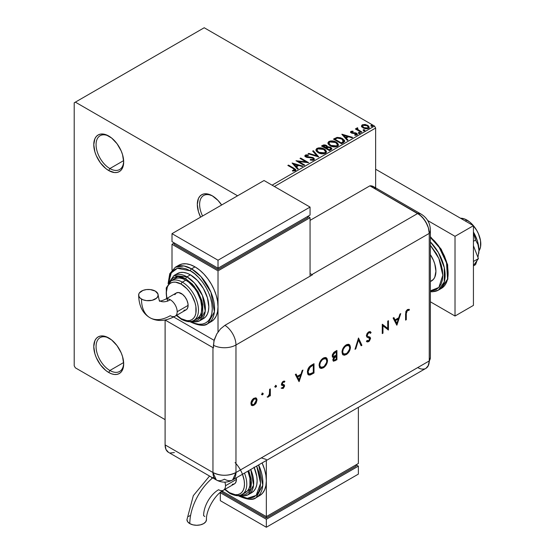 <?xml version="1.0" encoding="UTF-8"?>
<svg xmlns="http://www.w3.org/2000/svg" width="555" height="555" viewBox="0 0 555 555"><rect width="100%" height="100%" fill="white"/><g stroke="black" fill="none" stroke-linecap="round" stroke-linejoin="round"><path stroke-width="0.83" d="M212.267 195.797L212.267 195.797A21.152 12.21 60 0 1 221.632 205.003L217.99 200.417L212.267 195.797L206.543 193.806L203.956 193.91L201.694 194.75L199.835 196.297L198.447 198.482L197.309 204.434L198.447 211.698L200.605 217.144A21.152 12.21 60 0 1 198.78 197.816A21.152 12.21 60 0 1 212.267 195.797M109.876 168.567A19.522 11.273 -120 0 0 123.668 161.241A19.522 11.273 60 0 1 119.637 169.532A19.522 11.273 60 0 1 109.876 168.567L123.64 160.617L109.876 168.567A19.522 11.273 60 0 1 97.118 151.362A19.522 11.273 60 0 1 100.115 135.718A19.522 11.273 60 0 1 109.314 136.37A19.522 11.273 -120 0 0 96.07 144.98A19.522 11.273 -120 0 0 109.876 168.567L108.724 170.558L109.876 168.567M108.724 136.017L108.724 136.017A21.152 12.21 60 0 1 123.682 161.921A21.152 12.21 60 0 1 108.724 170.558L105.804 168.54L100.413 162.851L96.286 155.705L94.905 151.917L93.767 144.654L94.905 138.701L96.286 136.516L98.152 134.969L100.413 134.13L103.001 134.026L105.804 134.664L111.645 138.035L117.036 143.724L121.163 150.877L122.544 154.658L123.682 161.921L122.544 167.874L121.163 170.066L119.297 171.606L117.036 172.445L114.448 172.549L108.724 170.558A21.152 12.21 60 0 1 93.767 144.654A21.152 12.21 60 0 1 108.724 136.017M109.876 370.49A19.522 11.273 -120 0 0 123.668 363.164A19.522 11.273 60 0 1 119.637 371.462A19.522 11.273 60 0 1 109.876 370.49L123.64 362.547L109.876 370.49A19.522 11.273 60 0 1 97.118 353.285A19.522 11.273 60 0 1 100.115 337.641A19.522 11.273 60 0 1 109.314 338.3A19.522 11.273 -120 0 0 96.07 346.91A19.522 11.273 -120 0 0 109.876 370.49L108.724 372.488L109.876 370.49M108.724 337.946L108.724 337.946A21.152 12.21 60 0 1 123.682 363.851A21.152 12.21 60 0 1 108.724 372.488L105.804 370.469L100.413 364.781L96.286 357.628L94.905 353.847L93.767 346.584L94.905 340.631L96.286 338.439L98.152 336.899L100.413 336.059L103.001 335.955L105.804 336.594L111.645 339.965L117.036 345.654L121.163 352.8L122.544 356.587L123.682 363.851L122.544 369.803L121.163 371.989L119.297 373.536L117.036 374.375L114.448 374.472L111.645 373.841L108.724 372.488A21.152 12.21 60 0 1 93.767 346.584A21.152 12.21 60 0 1 108.724 337.946L108.724 337.946M74.21 102.807L74.21 365.842L75.362 367.833L165.099 419.642L75.362 367.833L74.21 365.842L74.21 102.807L204.212 27.75L374.486 126.054L272.096 185.169L374.486 126.054L204.212 27.75L74.21 102.807M237.582 195.797L75.362 102.141L237.582 195.797M361.589 126.38L363.081 127.934L365.627 128.767L367.792 128.628L369.096 127.629L369.068 126.783L368.111 125.631L365.308 124.5L362.554 124.715L361.7 125.368L361.589 126.38L363.081 127.934L368.381 128.371L369.165 127.268L367.618 125.312L364.926 124.452L362.29 124.854L361.52 126.498M361.256 132.368L361.874 132.007L357.67 129.357L357.635 127.775L356.692 128.191L356.858 129.107L355.991 128.607L355.366 128.968L361.256 132.368L361.874 132.007L357.975 129.641L357.635 127.775L356.962 127.927L356.858 129.107L355.991 128.607L355.366 128.968L361.256 132.368M355.505 135.288L356.164 135.122L356.164 134.588L354.694 134.726L354.881 135.247L356.955 134.969L357.413 134.317L356.56 133.235L356.56 133.762L355.45 133.353L356.56 133.762L356.56 133.235L355.45 132.825L355.45 133.353L353.84 133.332L355.45 133.353L355.45 132.825L353.84 132.798L353.84 133.332L352.918 133.367L353.84 133.332L353.84 132.798L352.612 132.805L352.245 133.256L352.612 132.805L351.925 132.583L351.925 133.117L351.738 131.778L353.147 131.681L353.008 131.181L353.008 131.667L353.008 131.181L350.739 131.563L350.698 132.416L351.849 133.2L356.254 133.824L356.31 134.483L354.694 134.726L354.881 135.247L357.094 134.879L357.073 133.616L355.45 132.825L352.078 132.659L351.62 131.868L353.147 131.681L352.474 131.147L350.975 131.389L350.975 131.917L352.03 131.674M343.406 142.67L344.676 141.449L344.468 140.304L340.839 137.827L337.287 137.39L333.479 139.104L341.533 143.752L343.406 142.67L344.717 141.123L342.567 138.625L336.906 137.46L333.479 139.104L341.533 143.752L343.406 142.67M327.457 146.999L326.493 145.438L326.493 145.972L324.307 145.382L322.642 145.889L326.493 145.972L326.493 145.438L322.642 145.361L321.962 146.284L322.642 145.361L321.505 146.014L329.559 150.669L331.869 149.004L330.78 147.318L327.45 146.867L326.937 145.743L325.112 144.931L323.51 144.973L321.505 146.014L329.559 150.669L331.911 148.747L330.78 147.318L327.478 146.652L327.478 147.186M318.716 156.926L313.346 150.724L312.673 151.113L316.822 155.775L308.753 153.374L308.08 153.763L318.716 156.926L313.346 150.724L312.673 151.113L316.822 155.775L308.753 153.374L308.08 153.763L318.716 156.926M304.674 165.029L298.68 161.574L308.705 162.705L300.65 158.057L300.026 158.418L306.034 161.88L296.002 160.742L304.057 165.39L304.674 165.029L298.68 161.574L308.705 162.705L300.65 158.057L300.026 158.418L306.034 161.88L296.002 160.742L304.057 165.39L304.674 165.029M293.207 168.54L294.684 169.913L292.499 170.51L292.804 171.051L295.253 170.711L295.794 170.066L295.531 169.351L288.468 165.092L287.844 165.445L293.207 168.54L294.421 170.239L292.499 170.51L292.804 171.051L295.253 170.711L295.801 169.969L293.9 168.227L288.468 165.092L287.844 165.445L293.207 168.54M292.076 163.004L297.549 169.143L298.222 168.755L296.474 166.784L298.736 165.48L302.142 166.493L302.815 166.105L292.076 163.004L297.549 169.143L298.222 168.755L296.474 166.784L298.736 165.48L302.142 166.493L302.815 166.105L292.076 163.004M313.818 159.993L314.345 158.834L312.937 157.551L306.103 156.385L306.207 155.56L308.323 155.532L308.309 154.97L306.041 154.852L304.945 155.546L305.264 156.572L306.547 157.315L312.708 158.106L313.339 158.799L313.062 159.465L310.342 159.493L310.245 160.02L313.006 160.277L314.401 159.153L313.339 157.752L306.416 156.621L306.207 155.56L308.323 155.532L308.309 154.97L305.389 155.081L304.882 155.83L305.833 156.996L312.708 158.106L313.36 158.945L312.944 159.542L310.342 159.493L310.245 160.02L313.818 159.993M318.133 152.653L320.658 153.638L323.662 153.839L325.771 153.062L326.458 151.661L325.556 149.982L323.912 148.851L321.747 148.053L318.709 147.852L316.745 148.532L315.927 149.794L316.461 151.272L318.133 152.653C320.395 153.992 322.83 154.2 325.438 153.284L326.465 151.799L324.286 149.052C322.004 147.692 319.548 147.477 316.926 148.421L315.927 149.919L318.133 152.653M330.107 145.736L332.632 146.721L335.643 146.922L337.752 146.145L338.432 144.751L337.537 143.065L335.893 141.934L333.721 141.136L330.683 140.935L328.726 141.615L327.908 142.878L328.442 144.356L330.107 145.736C332.376 147.075 334.811 147.29 337.412 146.367L338.439 144.883L336.268 142.142C333.985 140.776 331.529 140.561 328.9 141.511L327.901 143.003L330.107 145.736M341.845 134.275L347.319 140.415L347.992 140.026L346.237 138.056L348.498 136.752L351.905 137.765L352.585 137.369L341.949 134.213L347.319 140.415L347.992 140.026L346.237 138.056L348.498 136.752L351.905 137.765L352.585 137.369L341.845 134.275M358.724 133.172L359.626 133.353L360.07 132.902L358.856 132.388L358.412 132.652L358.724 133.172L359.911 133.262L359.758 132.576L358.572 132.485L358.724 133.172L358.572 132.485M363.476 130.425L364.378 130.612L364.822 130.161L363.608 129.648L363.157 129.905L363.476 130.425L364.663 130.515L364.51 129.828L363.317 129.745L363.476 130.425L363.317 129.745M371.219 125.957L372.121 126.138L372.565 125.694L371.35 125.18L370.9 125.437L371.219 125.957L372.405 126.047L372.252 125.361L371.066 125.27L371.219 125.957L371.066 125.27M274.392 186.501L375.638 128.045L375.638 187.861L375.638 128.045L374.486 126.054L375.638 128.045L274.392 186.501M202.575 216.006A19.522 11.273 60 0 1 203.657 195.499A19.522 11.273 60 0 1 212.856 196.151A19.522 11.273 -120 0 0 200.875 198.496A19.522 11.273 -120 0 0 202.575 216.006M295.787 170.385L294.282 168.984L288.309 165.716L288.468 165.092L288.468 165.619L293.9 168.762L293.9 168.227L293.9 168.762L295.746 170.225M294.684 170.302L294.178 170.871L292.499 171.044L293.893 170.933L293.893 170.406L293.893 170.933L294.421 170.767L294.421 170.239M292.617 163.607L302.211 166.458L292.617 163.607M296.474 167.319L296.474 166.784L297.91 168.935L296.474 167.319M294.074 164.627L295.912 166.687L297.64 165.688L297.64 165.154L297.64 165.688L295.912 166.687L294.074 164.1L297.64 165.154L295.912 166.16L294.074 164.1L294.074 164.627M296.974 161.297L306.034 162.414L306.034 161.88L306.034 162.414L296.974 161.297M300.491 158.681L300.65 158.057L300.65 158.591L307.748 162.684L300.491 158.681M298.68 162.102L298.68 161.574L298.68 162.102L304.216 165.3L298.68 162.102M313.353 159.535L312.34 160.249L310.335 160.041L310.342 159.493L310.342 160.027L312.944 160.076L313.291 159.202M304.931 156.094L305.389 155.081L305.389 155.615L308.309 155.504L308.309 154.97L308.309 155.532L306.041 155.379L304.882 156.344M305.999 156.26L306.207 155.56M306.207 156.094L306.416 157.148L306.416 156.621L306.416 157.148L307.831 157.537L307.831 157.003L307.831 157.537L309.399 157.558L309.399 157.023L309.399 157.558L313.339 158.286L313.339 157.752L314.359 159.403M314.345 159.368L312.486 157.918L307.068 157.412L305.944 156.344M308.691 153.943L308.753 153.374L308.753 153.908L316.822 156.302L316.822 155.775L316.822 156.302L308.691 153.943M312.985 151.466L313.346 150.724L318.286 156.794L313.346 151.258L312.985 151.466M315.948 150.197L316.926 148.955C319.548 148.012 322.004 148.22 324.286 149.586L324.286 149.052L326.444 152.056M326.458 152.195L324.973 150.023L321.747 148.58L317.744 148.594L316.322 149.434L315.927 150.329M325.424 152.181L323.94 153.631L320.762 153.617L318.195 152.472L316.981 150.537M317.009 150.384L318.75 152.826L318.75 152.292L318.75 152.826L324.592 153.346L324.592 152.819L318.75 152.292L316.981 150.1L317.779 148.886L323.669 149.413L325.431 151.557L324.592 153.346L325.431 151.557M327.45 146.867L327.45 147.394L330.78 147.852L330.78 147.318L331.869 149.004M331.876 149.024L330.072 147.526L327.45 147.394M330.863 149.101L329.351 150.363L326.354 148.636L326.354 148.102L327.748 147.408L330.163 147.679L330.863 148.573L330.058 149.954L330.863 149.108L330.863 148.573L329.351 149.829L329.351 150.363L330.058 149.42L329.351 149.829L326.354 148.102L326.354 148.636L329.351 150.363L329.351 149.829L326.354 148.102L329.032 147.304L330.863 148.567M326.534 147.401L325.528 148.157L322.948 146.666L322.948 146.138L325.889 145.805L326.583 146.666L325.847 147.977L326.583 146.666M325.847 147.443L325.528 148.157L325.847 147.443L322.948 146.138L322.948 146.666L325.528 148.157L325.528 147.623L322.948 146.138L324.425 145.472L325.646 145.681L326.583 146.631L325.847 147.443M327.922 143.28L328.9 142.038C331.529 141.095 333.985 141.303 336.268 142.67L338.418 145.139M338.432 145.278L336.947 143.114L333.721 141.671L329.719 141.678L328.296 142.517L327.908 143.412M337.405 145.264L335.914 146.714L332.736 146.7L330.176 145.556L328.962 143.62M328.983 143.468L330.725 145.909L330.725 145.375L330.725 145.909L336.566 146.437L336.566 145.903L330.725 145.375L328.955 143.183L329.753 141.969L335.643 142.496L337.405 144.64L336.566 146.437L337.405 144.64M344.468 140.838L342.567 139.152L339.244 137.959L336.587 138.07L333.943 139.367L334.7 138.396L334.7 138.93L336.906 137.987L336.906 137.46L336.906 137.987L342.567 139.152L342.567 138.625L344.69 141.386M343.621 141.407L343.156 142.288L341.325 143.447L334.929 139.749L341.325 143.447L341.325 142.919L334.929 139.222L334.929 139.749L334.929 139.222L337.343 138.084L341.942 138.979L343.448 141.99L343.621 140.901L341.991 142.531L341.991 143.065L343.448 141.99L343.448 141.456L341.325 142.919L341.325 143.447L341.991 142.531L341.325 142.919L334.929 139.222L337.343 138.084L339.847 138.139L343.011 139.756L343.448 141.456M342.379 134.872L351.974 137.723L342.379 134.872M346.237 138.583L346.237 138.056L347.68 140.207L346.237 138.583M343.836 135.899L345.675 137.959L347.409 136.953L347.409 136.426L347.409 136.953L345.675 137.959L343.836 135.364L347.409 136.426L345.675 137.425L343.836 135.364L343.836 135.899M351.925 132.583L351.738 131.778M357.371 134.601L356.56 133.762L357.358 134.567M350.614 132.263L350.975 131.389L350.552 131.986L351.336 132.957L355.97 133.609L356.393 134.886L355.464 135.295M356.407 134.615L356.428 134.213L356.164 134.588M352.474 131.674L350.594 132.298M351.925 133.117L351.62 132.402M358.724 133.7L358.572 133.013L359.758 133.103L359.758 132.576L359.911 133.79M359.911 133.262L359.758 132.576M359.959 133.256L358.516 133.054M355.831 129.232L355.991 128.607L356.858 129.641L356.858 129.107L356.858 129.641L355.831 129.232M356.678 128.753L356.962 127.927L356.858 129.107M356.962 127.927L356.962 128.462L357.635 128.302L357.635 127.775L357.677 128.365L356.636 128.878M357.455 129.044L357.587 128.406M357.587 128.933L357.975 130.175L357.975 129.641L357.975 130.175L359.897 131.396L359.897 130.869L359.897 131.396L361.416 132.27L358.19 130.342L357.378 129.246M363.476 130.959L363.317 130.272L364.51 130.363L364.51 129.828L364.663 131.049M364.663 130.515L364.51 129.828M364.711 130.515L363.268 130.314M361.589 126.915L362.29 124.854L362.29 125.381L364.926 124.979L364.926 124.452L364.926 124.979L367.618 125.839L367.618 125.312L369.131 127.525M369.096 128.163L368.527 126.519L365.676 125.104L362.852 125.139L361.548 126.228M363.511 124.986L362.852 125.139M368.18 127.449L367.445 128.594L365.592 128.753L363.331 127.872L362.512 126.373M362.526 126.325L363.705 128.108L362.519 126.297L362.914 125.333L367.008 125.673L368.208 127.137L367.66 128.482L368.166 127.4L367.66 127.955L363.705 127.581L363.705 128.108L367.66 128.482L367.66 127.955L365.592 128.226L364.115 127.789L362.484 126.054L363.463 125.083L365.634 125.125L367.688 126.172L368.166 127.393M371.219 126.491L371.066 125.805L372.252 125.895L372.252 125.361L372.405 126.575M372.405 126.047L372.252 125.361M372.454 126.04L371.011 125.839M297.64 165.154L295.912 166.16L294.074 164.1L297.64 165.154M323.669 149.413L325.063 150.585L325.41 151.786L324.731 152.729L323.17 153.256L319.361 152.611L317.724 151.55L316.988 150.294L317.509 149.066L319.215 148.456L323.669 149.413M335.643 142.496L337.045 143.669L337.391 144.869L336.712 145.819L335.144 146.34L331.335 145.694L329.705 144.633L328.969 143.377L329.483 142.149L331.196 141.539L335.643 142.496M347.409 136.426L345.675 137.425L343.836 135.364L347.409 136.426M466.984 220.113L465.374 221.043L466.984 220.113A19.522 11.273 -120 0 0 460.511 218.233L464.292 218.864L469.676 221.972L472.27 224.373L476.745 230.415L478.465 233.822L480.526 240.759L480.526 246.982L478.944 250.922A19.522 11.273 -120 0 0 466.984 220.113M430.375 281.614L431.54 280.941A21.152 12.21 -120 0 0 430.375 254.627L433.399 260.205L434.78 263.993L435.918 271.256L434.78 277.209L433.399 279.394L430.375 281.482M430.375 237.408L439.192 247.35L446.532 262.903L447.538 279.089L441.378 288.413A32.544 18.787 -120 0 0 447.24 265.734A32.544 18.787 -120 0 0 430.375 237.408M430.375 245.268L438.866 258.47L442.821 275.238L438.866 287.441L430.375 290.834L433.108 290.619L436.424 289.391L439.137 287.136L441.163 283.938L442.404 279.921L442.821 275.238L442.404 270.077L441.163 264.624L439.137 259.095L436.424 253.697L430.375 245.268M430.375 291.729L432.352 291.798L438.388 290.14L444.257 281.982L444.284 267.642L438.457 252.691L430.375 241.925A32.544 18.787 60 0 1 438.388 290.14A32.544 18.787 60 0 1 430.375 291.521M430.375 237.151L434.62 241.078L438.401 245.588L441.711 250.645L444.43 256.035L446.449 261.565L447.698 267.017L448.114 272.186M455.017 236.319L427.718 220.557L455.017 236.319L473.429 225.691L375.638 169.233L473.429 225.691L455.017 236.319L455.017 316.024L473.429 305.396L473.429 225.691L473.429 305.396L455.017 316.024L455.017 236.319M430.375 301.795L455.017 316.024L430.375 301.795M473.429 245.726L478.417 258.595L473.429 261.481L478.417 258.595L473.429 265.699L478.417 258.595L473.429 245.726M478.722 253.593A26.03 15.027 -120 0 0 478.743 253.462A26.03 15.027 -120 0 0 478.951 250.402A26.03 15.027 -120 0 0 473.429 232.032L477.55 241.46L478.951 250.402L477.973 244.547L475.559 240.086L473.429 232.864L475.559 240.086L473.429 241.314L475.559 240.086L477.973 244.547L478.951 250.402L477.959 257.416L478.951 250.402L478.736 253.482M477.043 260.559L475.559 264.631L473.429 265.859L475.559 264.631L477.043 260.559M375.714 189.047L373.897 186.889L369.887 185.835L419.989 215.021L424.138 219.398L427.308 224.893L428.37 227.807L429.251 233.391L429.251 360.93L428.37 365.502L425.879 368.374L428.37 365.502L429.251 360.93A16.268 9.393 60 0 1 427.919 366.362A16.268 9.393 60 0 1 417.742 367.57L365.28 397.859M424.138 369.019L422.147 369.103L424.138 369.019M430.375 357.448A16.268 9.393 180 0 1 429.251 360.93A16.268 9.393 0 0 0 430.375 357.496L427.995 366.238M430.375 357.496L430.375 229.964A16.268 9.393 180 0 1 429.251 233.391L429.251 360.93L235.965 472.52L235.965 344.981L429.251 233.391A16.268 9.393 0 0 0 430.375 229.916M421.321 214.237A16.268 9.393 120 0 0 417.742 213.467A16.268 9.393 60 0 1 429.251 233.391L429.251 360.93L429.251 233.391L428.37 227.807L425.879 222.055L422.147 217.019L417.742 213.467A16.268 9.393 -60 0 1 421.28 214.209L373.418 186.577A16.268 9.393 120 0 0 369.887 185.835L417.742 213.467L311.896 274.579L310.058 273.511L311.896 274.579A16.268 9.393 60 0 1 312.361 274.85L224.921 325.334A16.268 9.393 60 0 1 235.965 344.981L429.251 233.391A16.268 9.393 -120 0 0 417.742 213.467L369.887 185.835L310.058 220.377L369.887 185.835L417.742 213.467L311.896 274.579A16.268 9.393 60 0 1 312.361 274.85L224.921 325.334L220.522 328.886L216.797 333.916L213.925 341.103L213.425 347.902A16.268 9.393 180 0 1 212.96 347.638L165.119 320.02L165.099 444.888L165.973 449.46L168.47 452.332A16.268 9.393 120 0 1 165.099 444.888L212.96 472.52L212.96 347.638L212.96 472.52L165.099 444.888L165.099 320.027L212.96 347.638A16.268 9.393 0 0 0 213.425 347.902L213.425 345.245A16.268 9.393 0 0 0 235.965 344.981A16.268 9.393 180 0 1 213.425 345.245L214.299 339.66L216.797 333.916L220.522 328.886L224.921 325.334A16.268 9.393 -120 0 1 235.965 344.981L235.965 472.52A16.268 9.393 60 0 1 232.6 479.964A16.268 9.393 60 0 1 224.463 479.159A16.268 9.393 -60 0 1 216.325 479.964A16.268 9.393 -60 0 1 212.96 472.52L216.325 479.964L168.47 452.332M262.078 393.023L263.209 393.675L262.91 393.204L262.279 393.495L261.981 394.82L263.014 394.341L263.209 393.675L262.751 393.412L262.078 394.577L262.536 394.841L263.209 393.675L262.536 393.294L261.87 394.452L262.536 394.841L261.405 394.189M275.398 385.337L276.529 385.989L275.724 385.69L275.301 387.133L276.334 386.648L276.529 385.989L276.071 385.725L275.398 386.884L275.856 387.154L276.529 385.989L275.856 385.6L275.19 386.766L275.856 387.154L274.725 386.495M299.138 381.576L302.961 370.074L302.17 370.525L300.949 374.216L297.293 376.325L296.106 374.028L295.322 374.486L299.034 381.639L302.961 370.074L302.17 370.525L300.949 374.216L297.293 376.325L296.106 374.028L295.322 374.486L299.138 381.576M326.076 357.663L327.533 360.493L326.916 358.294L325.646 357.531L324.113 357.704L322.462 358.662L320.291 361.256L319.368 363.372L319.375 367.146L320.311 368.201L321.706 368.451L324.175 367.271L326.846 363.615L327.512 360.986L327.075 360.23C326.853 363.338 325.459 365.787 322.892 367.57L323.35 367.84C325.924 366.05 327.318 363.608 327.533 360.493L326.312 357.781L323.287 358.1C320.707 359.862 319.298 362.304 319.07 365.426L320.284 368.18L323.35 367.84L320.062 368.034M348.998 344.426L350.455 347.263L349.837 345.064L348.568 344.294L347.035 344.468L345.383 345.425L343.212 348.02L342.289 350.143L342.296 353.91L343.233 354.964L344.627 355.214L347.097 354.034L349.768 350.385L350.434 347.749L349.997 346.993C349.775 350.108 348.38 352.557 345.814 354.34L346.271 354.603C348.845 352.82 350.24 350.372 350.455 347.263L349.234 344.551L346.209 344.863C343.628 346.632 342.22 349.074 341.991 352.196L343.205 354.95L346.271 354.603L342.983 354.805M370.123 331.633L371.101 332.521L370.365 331.744L368.437 332.043L367.056 333.548L366.356 335.747L366.987 337.128L369.838 338.571L368.902 340.569L367.979 340.916L367.112 340.43L366.46 341.374L367.361 341.97L369.352 341.131L370.587 338.397L370.067 337.183L367.368 336.094L367.209 334.623L368.652 332.861L369.713 332.743L370.421 333.388L371.101 332.521L370.136 331.64L368.652 331.904L366.356 335.747L367.174 337.253L369.401 337.995L369.866 338.855L368.687 340.714L367.112 340.43L366.46 341.374L367.021 341.831L368.603 341.714L370.587 338.397L369.991 337.135M396.915 325.126L400.738 313.624L399.947 314.075L398.726 317.765L395.07 319.874L393.883 317.578L393.093 318.036L396.811 325.188L400.738 313.624L399.947 314.075L398.726 317.765L395.07 319.874L393.883 317.578L393.093 318.036L396.915 325.126M406.309 313.513L406.801 311.077L407.696 310.356L408.986 310.411L409.41 309.447L407.467 309.496L405.851 311.473L405.587 320.117L406.309 319.701L406.309 313.513L405.851 313.249L405.851 319.437L406.309 319.701L406.309 313.513L407.425 310.474L408.986 310.411L409.41 309.447L407.467 309.496L405.587 313.839L405.587 320.117L406.309 319.701L405.587 319.59L405.851 313.249L406.309 313.513M387.73 321.13L387.73 328.435L382.256 324.293L382.256 333.59L382.978 333.173L382.978 325.854L388.451 330.017L388.451 320.714L387.73 321.13L387.73 328.435L382.256 324.293L382.256 333.59L382.978 333.173L382.978 325.854L388.451 330.017L388.451 320.714L387.73 321.13M358.509 338.002L354.999 349.331L355.769 348.88L358.454 340L361.138 345.779L361.915 345.335L358.509 338.002L354.999 349.331L355.769 348.88L358.454 340L361.138 345.779L361.915 345.335L358.509 338.002M336.927 350.462L333.798 352.418L332.376 354.645L332.383 356.81L333.728 357.323L332.799 359.841L333.59 361.222L336.927 359.758L336.927 350.462L334.748 351.717L332.181 355.845L332.771 357.233L333.728 357.323L332.799 359.841L333.361 361.132L336.927 359.758L336.927 350.462M311.515 365.135L309.156 367.049L307.664 370.053L307.532 373.355L308.774 375L310.453 374.896L314.005 372.995L314.005 363.692L311.515 365.135C308.92 366.661 307.553 368.964 307.401 372.044L308.518 374.875L309.829 375.076L314.005 372.995L314.005 363.692L311.515 365.135M283.397 386.002L282.356 385.281L283.862 386.266L283.092 387.619L282.079 387.494L281.586 388.361L283.39 388.257L284.562 386.176L284.375 385.004L282.405 384.4L282.294 383.38L283.244 382.173L284.41 382.215L284.888 381.306L283.688 381.139L282.55 381.875L281.607 383.484L281.551 384.83L283.661 385.767L283.848 386.446L283.244 387.515L282.079 387.494L281.586 388.361L283.092 388.458L281.128 388.091M270.334 388.909L269.612 389.326L269.335 394.612L267.545 397.2L268.62 396.728L269.612 395.118L269.612 396.124L270.334 395.708L270.334 388.909L269.612 389.326L269.48 394.015L267.545 397.2L268.176 397.068L269.612 395.118L269.612 396.124L270.334 395.708L270.334 388.909M255.862 397.873L256.556 399.711L255.751 402.59L256.209 402.854L257 399.642L256.507 398.317L255.668 397.817L253.371 398.643L251.429 401.244L251.124 404.678L252.74 405.705L255.48 403.964L256.209 402.854L255.751 402.59L253.503 405.011L253.968 405.275L256.209 402.854L257.014 399.982L256.098 397.977L253.968 398.24C252.109 399.496 251.096 401.244 250.922 403.492L251.852 405.518M170.212 452.977L174.36 452.568M429.251 360.93L235.965 472.52C228.299 476.155 220.626 476.155 212.96 472.52A16.268 9.393 0 0 0 235.965 472.52L232.6 479.964L425.879 368.374A16.268 9.393 -120 0 0 429.251 360.93M214.112 340.34L173.673 316.988L214.112 340.34M261.28 457.903L266.338 459.471M408.917 309.26L408.522 310.148L408.986 310.411L406.968 310.21L407.425 310.474L406.968 310.21L405.851 313.249L406.343 310.814L407.238 310.092L408.522 310.148L408.917 309.26M393.634 317.724L395.07 319.874L393.634 317.724M400.058 314.012L396.527 324.64L400.058 314.012M394.993 320.339L397.873 318.681L394.993 320.339L396.416 323.072L394.993 320.339M396.874 323.343L395.451 320.61L398.33 318.945L397.873 318.681L398.33 318.945L396.874 323.343L395.451 320.61L398.33 318.945L396.874 323.343M387.987 320.984L387.987 329.746L388.451 330.017L387.91 329.795L387.987 320.984M382.52 325.591L382.978 325.854L382.52 325.591L382.52 332.91L382.978 333.173L382.256 333.062L382.52 325.591M382.346 324.238L387.73 328.435L382.346 324.238M369.831 332.806L368.194 332.591L369.831 332.806L370.421 333.388L371.101 332.521L370.643 332.258L370.074 332.979L370.643 332.258L369.963 331.515M367.077 335.345L368.652 332.861L368.194 332.591L366.619 335.081L367.368 336.094L367.077 335.345M370.136 337.239L367.368 336.094M366.411 341.471L367.812 341.609L369.235 340.479L370.095 338.592L369.679 336.975L370.587 338.397L370.129 338.127L368.145 341.443L368.603 341.714L366.786 341.672M367.07 340.486L367.597 340.791L367.112 340.43M369.332 337.96L366.966 337.114M367.132 337.183L368.874 337.69M367.23 336.059L366.64 335.317L366.911 333.985L368.048 332.681L369.248 332.48M358.322 338.328L361.915 345.335L360.944 345.363L361.458 345.071L358.322 338.328M357.996 339.736L358.454 340L357.996 339.736L355.311 348.616L355.769 348.88L355.193 348.686L357.996 339.736M344.169 354.95L347.43 353.029L349.31 350.115L349.976 346.528L348.748 344.267M343.559 353.819L342.511 352.897L342.255 351.71L343.281 348.082L346.112 345.356L347.409 345.03L348.679 345.557M348.526 345.425L345.779 345.536C343.635 346.951 342.463 348.942 342.248 351.509L342.712 351.78C342.921 349.213 344.093 347.222 346.237 345.8L348.769 345.543L349.733 347.68C349.525 350.233 348.36 352.231 346.237 353.674L343.67 353.944L342.248 351.509L343.441 353.785M336.469 350.725L336.469 359.494L336.927 359.758L336.469 359.494L334.901 360.403L335.359 360.667L333.153 360.958L336.469 359.494L336.469 350.725M333.597 360.958L333.978 360.847M333.035 356.116L332.459 354.929L333.583 352.938M333.77 352.786L335.747 351.565L334.714 352.161L332.445 355.158L333.104 356.13M333.382 359.876L333.458 357.843L335.747 355.977L333.062 359.14L333.631 359.931M336.205 359.224L333.819 360.126L333.062 359.14L333.52 359.404L335.719 356.525L335.262 356.254L336.205 356.241L335.747 355.977L336.205 356.241L336.205 359.224L334.242 360.188L333.527 359.571L334.276 357.614L336.205 356.241L336.205 359.224M336.205 355.29L333.312 356.303L332.445 355.158L332.903 355.422L335.178 352.425L334.714 352.161L335.178 352.425L336.205 351.835L335.747 351.565L336.205 351.835L336.205 355.29L333.964 356.386L332.917 355.679L333.687 353.563L336.205 351.835L336.205 355.29M321.248 368.187L324.508 366.265L326.389 363.352L327.055 359.758L325.827 357.503M320.637 367.056L319.59 366.127L319.333 364.94L320.36 361.319L323.197 358.592L324.488 358.259L325.757 358.794M325.605 358.655L322.857 358.773C320.714 360.188 319.541 362.179 319.326 364.746L319.791 365.01C319.999 362.443 321.172 360.452 323.315 359.036L325.847 358.773L326.812 360.916C326.604 363.463 325.438 365.461 323.315 366.904L320.748 367.174L319.326 364.746L320.519 367.015M313.547 363.962L313.547 372.731L314.005 372.995L313.547 372.731L311.924 373.668L312.382 373.931L311.924 373.668L309.364 374.805L309.829 375.076L308.309 374.729L309.988 374.632L313.547 372.731L313.547 363.962M307.879 374.493L308.309 374.729M308.656 373.619L307.671 371.649L308.358 368.548L309.877 366.654L312.826 364.802L313.284 365.065L313.284 372.46L310.245 373.952L309.01 373.827L307.664 371.357L308.795 373.675M308.122 371.628L310.058 367.167L309.6 366.897L307.664 371.357L308.122 371.628L309.232 368.131L312.361 365.599L311.903 365.336L309.6 366.897L310.058 367.167L313.284 365.065L311.903 365.336L313.284 365.065L313.284 372.46L309.551 374.008L308.524 373.355L308.122 371.628M295.857 374.174L297.293 376.325L295.857 374.174M302.281 370.462L298.756 381.091L302.281 370.462M297.216 376.789L300.095 375.131L297.216 376.789L298.639 379.523L297.216 376.789M299.096 379.793L297.674 377.06L300.553 375.395L300.095 375.131L300.553 375.395L299.096 379.793L297.674 377.06L300.553 375.395L299.096 379.793M283.473 385.656L281.302 384.941M283.119 385.441L283.661 385.767M284.188 382.083L284.41 381.077L283.959 381.937L282.786 381.902L284.41 382.215L284.888 381.306L283.21 381.354L281.482 384.317L281.926 385.343L281.468 385.073M281.76 385.205L282.821 385.552L281.787 385.198M281.44 388.271L283.223 387.73L284.125 385.552L282.634 388.188L283.092 388.458L284.583 385.815L284.125 385.552L283.855 384.657L284.125 385.552L284.583 385.815L284.313 384.927L281.947 384.129L281.746 383.595L282.405 384.4L281.829 383.11L282.786 381.902L281.746 383.595L282.211 383.866L283.244 382.173L282.953 381.819L284.41 382.215M282.835 384.317L281.947 384.129L282.405 384.4M284.313 384.927L283.661 384.511M275.19 386.766L275.856 387.154M276.529 385.989L275.856 385.6M275.141 386.981L276.015 385.454M269.876 389.173L269.876 395.438L270.334 395.708L269.612 395.59L269.876 389.173M269.231 394.903L269.612 395.118L269.231 394.903M268.585 395.944L267.718 396.804L268.176 397.068L267.087 396.936M267.552 396.881L268.884 395.431M261.87 394.452L262.536 394.841M263.209 393.675L262.536 393.294M261.821 394.667L262.702 393.141M251.727 405.448L253.968 405.275L251.269 405.178M251.491 405.31L253.503 405.011L255.522 402.972L256.556 399.711L257.014 399.982L256.042 398.046M252.282 405.441L252.879 405.303M251.186 402.805L252.615 399.51L253.961 398.594L255.161 398.615L253.51 398.809L251.186 402.805L251.873 404.324L251.186 402.805M253.968 404.435L252.331 404.588L251.644 403.076L253.968 399.073L253.51 398.809L255.619 398.879L256.292 400.391L253.968 404.435L253.073 404.755L252.032 404.345L251.817 401.945L253.08 399.78L255.265 398.754L256.119 399.461L256.126 401.522L253.968 404.435M342.712 351.78L343.295 349.206L345.224 346.542L347.562 345.314L349.137 345.827L349.719 347.298L349.477 349.366L347.243 352.918L345.557 353.993L344.017 354.083L342.976 353.16L342.712 351.78M319.791 365.01L320.381 362.443L322.302 359.779L324.64 358.544L326.215 359.057L326.798 360.535L326.555 362.602L324.328 366.154L322.635 367.223L321.095 367.32L320.055 366.397L319.791 365.01M223.429 490.231A9.761 5.633 -120 0 0 225.496 485.736A9.761 5.633 -120 0 0 224.893 482.142A9.761 5.633 60 0 1 225.496 485.736L236.43 479.423A9.761 5.633 -120 0 0 236.298 477.827M213.8 477.016A40.702 23.497 120 0 0 189.81 523.629A9.761 5.633 -0 0 0 200.487 524.843A9.761 5.633 -0 0 0 206.474 519.598M211.691 477.765A9.761 5.633 60 0 1 211.698 477.293M256.146 497.641L262.786 485.223L258.644 464.923A32.544 18.787 60 0 1 256.146 497.641A32.544 18.787 60 0 1 239.878 496.031A1.63 0.937 -60 0 1 239.066 496.114A1.63 0.937 -60 0 1 238.754 495.622A1.63 0.937 120 0 0 239.066 496.114C247.599 499.861 253.288 500.374 256.146 497.641L259.601 495.65A32.544 18.787 -120 0 0 266.338 480.755A32.544 18.787 -120 0 0 262.099 462.932L264.589 469.572L265.9 475.316L266.338 480.755L266.338 516.622L358.377 463.487L358.377 407.349L358.377 463.487L266.338 516.622L222.09 491.078L266.338 516.622L266.338 517.954L266.338 460.483L266.338 480.755L265.9 485.68L264.589 489.912L262.459 493.277L259.601 495.65M238.726 495.365L242.993 497.342L247.093 498.272L250.874 498.126L254.183 496.898L256.903 494.644L258.921 491.446L260.17 487.429L260.586 482.746L260.17 477.577L258.921 472.125L256.674 466.068L260.586 483.28L256.174 495.407L247.336 498.3L239.08 495.566M254.037 467.15L256.785 476.405L257.138 480.755L256.785 484.695L255.737 488.081L254.037 490.773L251.748 492.673L248.293 494.665L253.559 485.188L250.735 469.495A26.03 15.027 60 0 1 248.293 494.665A26.03 15.027 60 0 1 239.954 495.379M240.731 495.004L243.714 494.887L246.33 493.915L248.474 492.139L250.069 489.614L251.054 486.444L251.387 482.746L251.054 478.667L248.751 470.64L251.29 480.644L250.25 489.205L240.988 495.025M243.492 493.444A22.776 13.153 -120 0 0 244.464 473.117A22.776 13.153 60 0 1 242.063 494.505A22.776 13.153 60 0 1 230.679 493.374A1.63 0.937 -60 0 1 229.86 493.457A1.63 0.937 -60 0 1 229.527 492.708A1.63 0.937 120 0 0 229.86 493.457C235.653 496.108 239.718 496.454 242.063 494.505L245.518 492.507A22.776 13.153 -120 0 0 247.912 471.126L249.923 478.278L249.923 485.535L249.008 488.49L247.516 490.849L245.518 492.507M235.063 462.599A21.152 12.21 60 0 1 244.214 487.179A21.152 12.21 60 0 1 229.527 492.708L235.251 494.699L237.831 494.595L240.1 493.756L241.959 492.216L243.34 490.023L244.193 487.276L244.484 484.078L244.193 480.54L242.473 474.268M251.748 492.673A26.03 15.027 -120 0 0 254.183 467.504M356.081 466.144L356.081 464.812L356.081 466.144L266.338 517.954L222.624 492.708L222.624 491.383L222.624 492.708L266.338 517.954L356.081 466.144M358.377 474.109L358.377 466.144L356.081 464.812L358.377 466.144L358.377 474.109L266.338 527.25L266.338 519.279L358.377 466.144L266.338 519.279L266.338 527.25L220.321 500.679L220.321 492.708L266.338 519.279L220.321 492.708L220.321 500.679L266.338 527.25L358.377 474.109M222.624 491.383L220.321 492.708L222.624 491.383M225.025 489.309L229.527 492.708M236.298 477.793L236.298 480.901L235.264 483.183L234.404 483.898L232.163 484.328M209.547 476.051L193.334 495.636L186.952 519.64L187.694 521.797L189.81 523.629L192.98 524.85L196.713 525.28L200.452 524.85L203.616 523.629L205.732 521.797L206.474 519.64C205.912 510.35 215.139 494.366 223.471 490.204A9.761 5.633 60 0 1 218.594 489.725A21.173 12.224 120 0 0 203.616 515.657L204.83 516.511M189.81 515.657L188.596 516.511M225.496 485.736A9.761 5.633 60 0 1 223.471 490.204L234.404 483.898A9.761 5.633 -120 0 0 236.43 479.423L225.496 485.736M186.952 519.688A9.761 5.633 -0 0 0 189.81 523.629A40.702 23.497 -60 0 1 212.711 477.876M174.825 294.677L176.323 292.957L178.564 292.52L182.553 294.372L185.037 296.994L186.945 300.297L187.978 303.765L187.978 306.873L186.945 309.156L186.085 309.863A9.761 5.633 -120 0 0 188.11 305.396L177.177 311.709A9.761 5.633 60 0 1 175.151 316.177A9.761 5.633 60 0 1 170.274 315.691A40.702 23.497 -60 0 1 149.919 317.71A40.702 23.497 -60 0 1 141.49 299.076A9.761 5.633 180 0 1 138.632 295.142A9.761 5.633 180 0 1 144.619 289.897A9.761 5.633 180 0 1 155.296 291.104L157.967 293.99L157.967 296.19L156.51 298.222L152.132 300.297L146.492 300.623L142.968 299.776L140.276 298.222L138.819 296.19L138.819 293.99L139.374 292.936L142.968 290.404L146.492 289.564L150.301 289.564L155.296 291.104A9.761 5.633 180 0 1 158.154 295.045A9.761 5.633 180 0 1 152.167 300.29A9.761 5.633 180 0 1 141.49 299.076A40.702 23.497 120 0 0 149.919 317.71C142.691 313.436 138.923 305.895 138.632 295.094M158.154 295.094C159.167 300.435 159.673 302.343 159.68 300.803C159.868 300.352 158.744 302.295 165.39 299.27A9.761 5.633 60 0 1 170.274 299.755A21.173 12.224 -60 0 1 159.68 300.803A21.173 12.224 120 0 0 170.274 299.755A9.761 5.633 -120 0 0 165.432 299.249M168.554 283.071L171.238 272.9L177.406 268.301L190.407 270.854A1.63 0.937 -60 0 1 191.558 268.863L183.892 265.956L175.29 267.253A32.544 18.787 60 0 1 191.558 268.863L195.013 266.872A32.544 18.787 -120 0 0 178.738 265.262L175.29 267.253L169.754 273.726L168.082 283.681M191.558 322.004A1.63 0.937 -60 0 1 190.747 322.08A1.63 0.937 -60 0 1 190.434 321.588A1.63 0.937 120 0 0 190.747 322.08C199.196 325.834 204.892 326.34 207.827 323.614A32.544 18.787 60 0 1 191.558 322.004M169.976 281.69L177.767 276.48L185.807 278.825A1.63 0.937 -60 0 1 186.959 276.834L173.944 275.544A26.03 15.027 60 0 1 186.959 276.834L190.407 274.843A26.03 15.027 -120 0 0 177.392 273.553L180.181 272.519L183.365 272.394L186.82 273.178L190.407 274.843L197.455 280.525L203.428 288.579L207.417 297.778L208.819 306.728L208.465 310.668L207.417 314.047L205.711 316.745L203.428 318.639M167.756 301.205A21.152 12.21 60 0 1 181.207 284.139A1.63 0.937 -60 0 1 182.352 282.148A22.776 13.153 -120 0 0 169.539 282.079M174.416 279.026L176.858 278.124L179.64 278.013L182.664 278.7L185.807 280.157L182.352 282.148L185.807 280.157A22.776 13.153 -120 0 0 174.416 279.026L170.968 281.017A22.776 13.153 60 0 1 182.352 282.148A22.776 13.153 60 0 1 197.233 302.218A22.776 13.153 60 0 1 193.744 320.471A22.776 13.153 60 0 1 182.352 319.347A1.63 0.937 -60 0 1 181.541 319.423A1.63 0.937 -60 0 1 181.207 318.681L186.931 320.672L189.512 320.568L191.78 319.729L193.639 318.181L195.02 315.996L195.873 313.249L195.873 306.513L195.02 302.78L191.78 295.302L189.512 291.847L186.931 288.76L181.207 284.139L175.484 282.148L172.896 282.252L170.628 283.092L168.769 284.639L167.388 286.824L166.25 292.776L166.944 298.375M168.547 283.473L168.97 278.797L170.212 274.78L172.23 271.582L174.95 269.328L178.266 268.1L182.047 267.947L186.147 268.877L190.407 270.854C196.803 273.532 211.968 289.863 212.267 308.719C211.968 327.228 196.803 326.042 190.407 321.338L194.673 323.315L198.773 324.245L202.554 324.092L205.863 322.871L208.583 320.617L210.602 317.418L211.85 313.402L212.267 308.719L211.85 303.55L210.602 298.097L208.583 292.568L205.863 287.171L202.554 282.12L198.773 277.604L194.673 273.802L190.407 270.854A1.63 0.937 120 0 1 191.558 268.863A32.544 18.787 60 0 1 212.815 297.536A32.544 18.787 60 0 1 207.827 323.614L214.403 311.834L210.935 292.284L201.007 276.661L191.558 268.863L195.013 266.872A32.544 18.787 -120 0 1 218.018 306.728L218.018 270.854L172.001 244.29L218.018 270.854L310.058 217.72L310.058 276.182L310.058 217.72L307.754 216.388L310.058 217.72L218.018 270.854L218.018 306.728A32.544 18.787 -120 0 1 211.282 321.623L214.14 319.25L216.27 315.878L217.581 311.653L218.018 306.728L218.018 331.98L218.018 306.728L217.581 301.289L216.27 295.544L214.14 289.724L211.282 284.049L207.792 278.728L203.817 273.976L199.502 269.973L195.013 266.872L190.525 264.791L186.202 263.812L182.227 263.965L178.738 265.262M172.001 244.29L174.305 242.958L174.305 244.29L218.018 269.529L307.754 217.72L307.754 216.388L307.754 217.72L218.018 269.529L174.305 244.29L174.305 242.958L172.001 244.29L172.001 270.028L172.001 244.29M218.018 268.197L218.018 269.529L218.018 268.197L172.001 241.633L172.001 233.662L172.001 241.633L218.018 268.197L218.018 260.226L218.018 268.197L310.058 215.062L310.058 207.091L264.041 180.521L172.001 233.662L218.018 260.226L310.058 207.091L310.058 215.062L218.018 268.197M310.058 207.091L218.018 260.226L172.001 233.662L264.041 180.521L310.058 207.091M191.017 321.491L194.923 321.99L199.973 320.637L203.421 318.639A26.03 15.027 -120 0 0 207.417 297.778A26.03 15.027 -120 0 0 190.407 274.843L186.959 276.834A26.03 15.027 60 0 1 203.963 299.776A26.03 15.027 60 0 1 199.973 320.637A26.03 15.027 60 0 1 191.635 321.345M192.412 320.977L195.395 320.859L198.01 319.888L200.154 318.112L201.749 315.587L202.735 312.416L202.735 304.639L201.749 300.331L198.01 291.708L192.412 284.153L185.807 278.825L182.442 277.264L179.203 276.529L176.219 276.647L173.604 277.618L171.46 279.401L169.865 281.926M185.807 280.157L188.95 282.328L194.756 288.454L197.198 292.18L200.688 300.227L201.916 308.053L201.604 311.501L200.688 314.463L199.196 316.822L197.198 318.48A22.776 13.153 -120 0 0 200.688 300.227A22.776 13.153 -120 0 0 185.807 280.157M176.705 315.282L181.207 318.681A1.63 0.937 120 0 0 181.541 319.423C187.271 322.08 191.343 322.427 193.744 320.471L197.198 318.48M149.919 317.71C157.238 321.838 165.647 321.324 175.151 316.177L186.085 309.863L183.844 310.3M195.173 319.409A22.776 13.153 -120 0 0 196.789 300.824A22.776 13.153 -120 0 0 182.352 282.148A1.63 0.937 120 0 0 181.207 284.139A21.152 12.21 60 0 1 196.158 310.044A21.152 12.21 60 0 1 181.207 318.681M199.973 320.637L205.232 311.209L202.457 295.572L194.514 283.071L186.959 276.834A1.63 0.937 120 0 0 185.807 278.825L194.243 286.241L202.075 301.497L201.146 316.738L192.668 320.998M175.109 316.197A9.761 5.633 -120 0 0 177.177 311.709A9.761 5.633 -120 0 0 170.274 299.755A9.761 5.633 60 0 1 177.177 311.709L188.11 305.396A9.761 5.633 -120 0 0 183.844 295.572A9.761 5.633 -120 0 0 176.323 292.957L165.39 299.27M295.801 169.969L295.801 170.503M313.36 158.945L313.36 159.472M326.465 151.799L326.465 152.327M316.981 150.1L316.981 150.627M338.439 144.883L338.439 145.417M328.955 143.183L328.955 143.717M351.537 132.069L351.537 132.603M350.552 131.986L350.552 132.513M360.091 132.999L360.091 133.533M364.836 130.258L364.836 130.793M369.165 127.268L369.165 127.796M368.208 127.137L368.208 127.671M362.484 126.054L362.484 126.582M372.578 125.791L372.578 126.318M438.388 290.14L441.378 288.413L447.85 279.165L447.656 264.811L441.218 249.223L430.375 236.652M430.375 229.964C430.118 223.11 427.086 217.858 421.28 214.209M232.6 479.964C227.148 482.864 221.722 482.864 216.325 479.964M370.365 331.744L369.901 331.481M343.205 354.95L342.747 354.687M343.67 353.944L343.212 353.674M348.769 345.543L348.311 345.272M332.771 357.233L332.313 356.962M333.819 360.126L333.354 359.862M333.312 356.303L332.847 356.039M320.284 368.18L319.826 367.916M320.748 367.174L320.291 366.911M325.847 358.773L325.39 358.509M308.518 374.875L308.06 374.611M309.01 373.827L308.545 373.564M275.384 387.203L274.926 386.932M248.293 494.665L243.305 496.017L239.337 495.518M224.706 489.496L229.86 493.457M238.324 495.671L239.066 496.114M190.004 321.636L190.747 322.08M177.392 273.553L173.944 275.544L168.72 282.87M170.968 281.017L166.222 287.962L166.625 298.555M176.386 315.462L181.541 319.423M211.282 321.623L207.827 323.614"/></g></svg>
